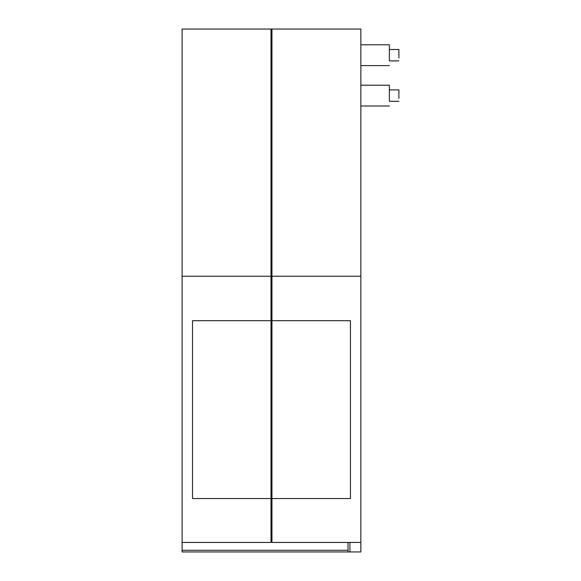 <?xml version="1.0" encoding="UTF-8"?>
<svg xmlns="http://www.w3.org/2000/svg" width="581" height="581" viewBox="0 0 581 581"><rect width="100%" height="100%" fill="white"/><g stroke="black" fill="none" stroke-linecap="round" stroke-linejoin="round"><path stroke-width="0.87" d="M271.007 542.443L271.007 498.549L192.507 498.549L192.507 320.676L271.007 320.676L271.007 29.05L182.114 29.05L182.114 542.443L271.007 542.443M271.007 320.676L271.007 498.549M182.114 276.236L271.007 276.236M271.007 537.686L271.959 537.686M271.007 503.299L271.959 503.299M271.007 315.926L271.959 315.926M271.007 276.868L271.959 276.868M271.007 33.807L271.959 33.807M271.959 276.236L360.852 276.236L360.852 29.05L271.959 29.05L271.959 542.443L360.852 542.443L360.852 551.95L348.019 551.95L348.019 542.443M350.459 498.549L271.959 498.549L350.459 498.549L350.459 320.676L271.959 320.676M360.852 276.236L360.852 542.443M360.852 85.204L389.379 85.204L389.379 100.586M360.852 44.795L389.379 44.795L389.379 60.184M398.886 98.334L398.886 89.895L389.379 89.895M398.886 57.933L398.886 49.494L389.379 49.494M348.019 551.95L182.114 551.95L182.114 550.272L348.019 550.272M182.114 542.443L182.114 550.272M271.007 539.342L271.959 539.342M271.959 29.05L271.007 29.05M271.007 30.728L271.959 30.728M349.922 542.443L349.922 551.95M360.852 106.003L389.379 106.003M360.852 65.595L389.379 65.595M389.379 101.305L398.886 101.305M389.379 60.896L398.886 60.896"/></g></svg>
